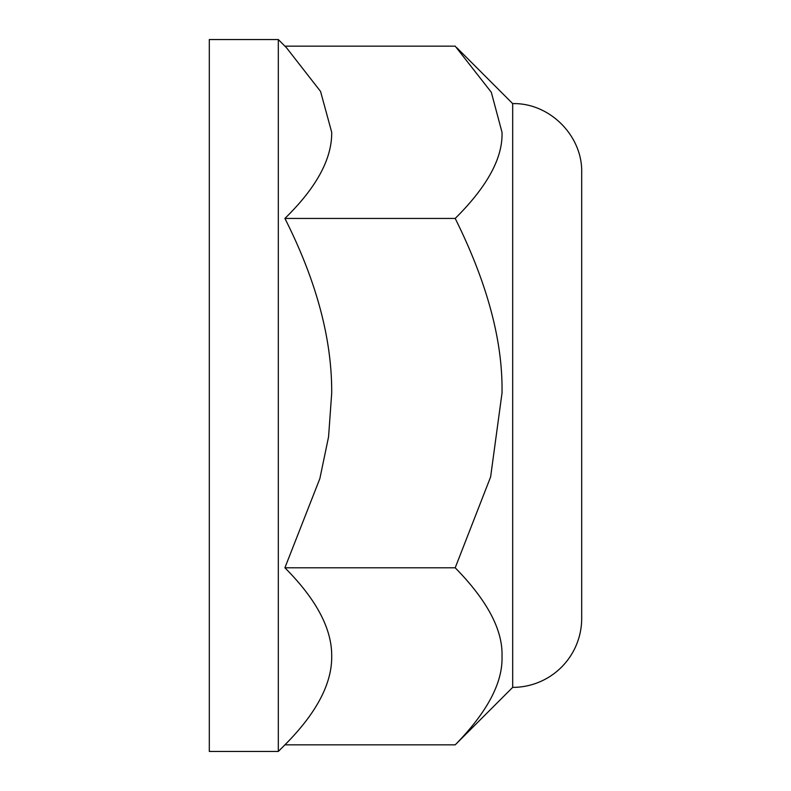 <?xml version="1.0" encoding="UTF-8"?>
<svg xmlns="http://www.w3.org/2000/svg" width="791" height="791" viewBox="0 0 791 791"><rect width="100%" height="100%" fill="white"/><g stroke="black" fill="none" stroke-linecap="round" stroke-linejoin="round"><path stroke-width="1.19" d="M284.908 46.145L455.201 46.145L491.3 92.25L502.008 132.295C502.918 157.844 487.315 186.557 455.201 218.435L284.898 218.435C316.4 187.685 332.002 158.971 331.706 132.295L320.563 91.44L286.471 47.707L278.313 39.55L278.313 751.45L209.308 751.45L209.308 39.55L278.313 39.55M456.783 47.707L512.687 103.621L512.687 687.379L455.201 744.855L284.898 744.855C316.4 713.255 332.002 683.74 331.706 656.322C332.002 628.904 316.4 599.39 284.898 567.79L319.861 478.575L328.562 436.85L331.706 393.107C332.002 339.013 316.4 280.785 284.898 218.435M284.898 567.79L455.201 567.79L490.618 476.924L502.008 393.107C502.918 341.297 487.315 283.079 455.201 218.435M455.201 744.855C487.315 712.088 502.918 682.584 502.008 656.322C502.918 630.061 487.315 600.547 455.201 567.79M512.687 103.621C549.557 102.672 582.641 135.745 581.692 172.616L581.692 618.384A68.995 68.995 0 0 1 512.687 687.379M284.908 744.855L278.313 751.45"/></g></svg>
